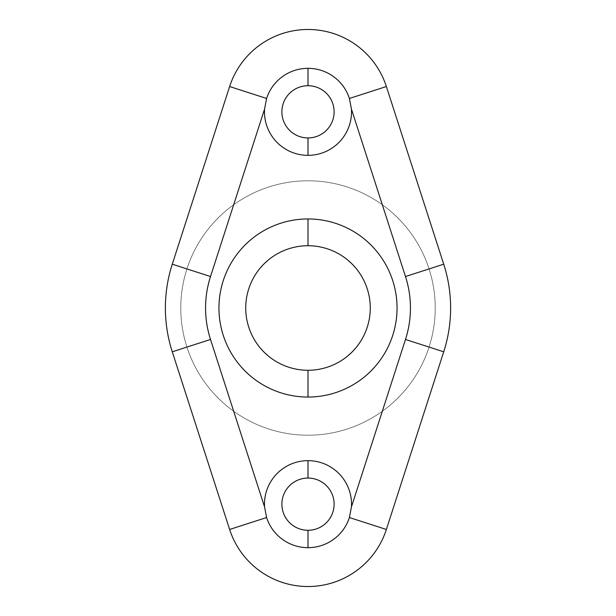 <?xml version="1.0" encoding="UTF-8"?>
<svg xmlns="http://www.w3.org/2000/svg" width="616" height="616" viewBox="0 0 616 616"><rect width="100%" height="100%" fill="white"/><g stroke="black" fill="none" stroke-linecap="round" stroke-linejoin="round"><path stroke-width="0.46" stroke-dasharray="3.08 2.31" d="M308 180.788A127.212 127.212 0 0 0 180.788 308A127.212 127.212 0 0 0 308 435.212A127.212 127.212 0 0 0 435.212 308A127.212 127.212 0 0 0 308 180.788A127.212 127.212 0 0 0 180.788 308A127.212 127.212 0 0 0 308 435.212A127.212 127.212 0 0 1 180.788 308A127.212 127.212 0 0 1 308 180.788A127.212 127.212 0 0 1 435.212 308A127.212 127.212 0 0 1 308 435.212A127.212 127.212 0 0 1 180.788 308A127.212 127.212 0 0 1 308 180.788A127.212 127.212 0 0 1 435.212 308A127.212 127.212 0 0 1 308 435.212A127.212 127.212 0 0 0 435.212 308A127.212 127.212 0 0 0 308 180.788M308 218.95A89.05 89.05 0 0 1 397.05 308A89.05 89.05 0 0 1 308 397.05A89.05 89.05 0 0 1 218.95 308A89.05 89.05 0 0 1 308 218.95A89.05 89.05 0 0 0 218.95 308A89.05 89.05 0 0 0 308 397.05L308 370.27A62.27 62.27 0 0 1 245.73 308A62.27 62.27 0 0 1 308 245.73L308 218.95L308 245.73A62.27 62.27 0 0 1 370.27 308A62.27 62.27 0 0 1 308 370.27A62.27 62.27 0 0 1 245.73 308A62.27 62.27 0 0 1 308 245.73A62.27 62.27 0 0 1 370.27 308A62.27 62.27 0 0 1 308 370.27L308 397.05A89.05 89.05 0 0 0 397.05 308A89.05 89.05 0 0 0 308 218.95M308 478.062A26.111 26.111 0 0 1 334.111 504.173A26.111 26.111 0 0 1 308 530.284A26.111 26.111 0 0 1 281.889 504.173A26.111 26.111 0 0 1 308 478.062A26.111 26.111 0 0 1 334.111 504.173A26.111 26.111 0 0 1 308 530.284A26.111 26.111 0 0 1 281.889 504.173A26.111 26.111 0 0 1 308 478.062M308 85.716A26.111 26.111 0 0 1 334.111 111.827A26.111 26.111 0 0 1 308 137.938A26.111 26.111 0 0 1 281.889 111.827A26.111 26.111 0 0 1 308 85.716A26.111 26.111 0 0 1 334.111 111.827A26.111 26.111 0 0 1 308 137.938A26.111 26.111 0 0 1 281.889 111.827A26.111 26.111 0 0 1 308 85.716"/><path stroke-width="0.92" d="M386.371 86.533A82.352 82.352 0 0 0 229.629 86.533L172.28 264.195A142.612 142.612 0 0 0 172.28 351.805L229.629 529.467A82.352 82.352 0 0 0 386.371 529.467L443.72 351.805A142.612 142.612 0 0 0 443.72 264.195L386.371 86.533L443.72 264.195A142.612 142.612 0 0 1 443.72 351.805L386.371 529.467L349.395 517.532L351.436 506.937L405.49 339.462A102.441 102.441 0 0 0 405.49 276.538L351.436 109.063A43.52 43.52 0 0 1 308 155.347L308 137.938A26.111 26.111 0 0 0 334.111 111.827A26.111 26.111 0 0 0 308 85.716A26.111 26.111 0 0 0 281.889 111.827A26.111 26.111 0 0 0 308 137.938A26.111 26.111 0 0 1 281.889 111.827A26.111 26.111 0 0 1 308 85.716L308 68.33A43.497 43.497 0 0 0 266.605 98.468L264.564 109.063A43.52 43.52 0 0 0 308 155.347A43.52 43.52 0 0 1 264.564 109.063L210.51 276.538A102.441 102.441 0 0 0 210.51 339.462L264.564 506.937A43.52 43.52 0 0 1 308 460.653A43.52 43.52 0 0 1 351.436 506.937A43.52 43.52 0 0 0 308 460.653A43.52 43.52 0 0 0 264.564 506.937L266.605 517.532L229.629 529.467L172.28 351.805A142.612 142.612 0 0 1 172.28 264.195L229.629 86.533L266.605 98.468L264.564 109.063L210.51 276.538L172.28 264.195L210.51 276.538A102.441 102.441 0 0 0 210.51 339.462L172.28 351.805L210.51 339.462L264.564 506.937L266.605 517.532A43.497 43.497 0 0 0 308 547.67L308 530.284A26.111 26.111 0 0 1 281.889 504.173A26.111 26.111 0 0 1 308 478.062L308 460.653L308 478.062A26.111 26.111 0 0 0 281.889 504.173A26.111 26.111 0 0 0 308 530.284A26.111 26.111 0 0 0 334.111 504.173A26.111 26.111 0 0 0 308 478.062A26.111 26.111 0 0 1 334.111 504.173A26.111 26.111 0 0 1 308 530.284L308 547.67A43.497 43.497 0 0 0 349.395 517.532L351.436 506.937L405.49 339.462L443.72 351.805L405.49 339.462A102.441 102.441 0 0 0 405.49 276.538L443.72 264.195L405.49 276.538L351.436 109.063L349.395 98.468L386.371 86.533L349.395 98.468A43.497 43.497 0 0 0 308 68.33L308 85.716A26.111 26.111 0 0 1 334.111 111.827A26.111 26.111 0 0 1 308 137.938L308 155.347A43.52 43.52 0 0 0 351.436 109.063L349.395 98.468A43.497 43.497 0 0 0 266.605 98.468L229.629 86.533A82.352 82.352 0 0 1 386.371 86.533M308 218.95A89.05 89.05 0 0 1 397.05 308A89.05 89.05 0 0 1 308 397.05A89.05 89.05 0 0 1 218.95 308A89.05 89.05 0 0 1 308 218.95A89.05 89.05 0 0 1 397.05 308A89.05 89.05 0 0 1 308 397.05L308 370.27A62.27 62.27 0 0 0 370.27 308A62.27 62.27 0 0 0 308 245.73L308 218.95L308 245.73A62.27 62.27 0 0 0 245.73 308A62.27 62.27 0 0 0 308 370.27L308 397.05A89.05 89.05 0 0 1 218.95 308A89.05 89.05 0 0 1 308 218.95M349.395 517.532L386.371 529.467A82.352 82.352 0 0 1 229.629 529.467L266.605 517.532A43.497 43.497 0 0 0 349.395 517.532M308 245.73A62.27 62.27 0 0 0 245.73 308A62.27 62.27 0 0 0 308 370.27A62.27 62.27 0 0 0 370.27 308A62.27 62.27 0 0 0 308 245.73"/></g></svg>
